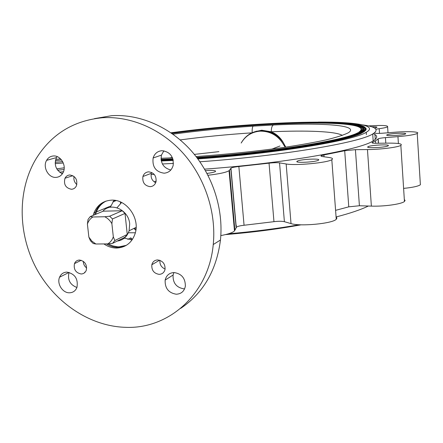 <?xml version="1.0" encoding="UTF-8"?>
<svg xmlns="http://www.w3.org/2000/svg" width="443" height="443" viewBox="0 0 443 443"><rect width="100%" height="100%" fill="white"/><g stroke="black" fill="none" stroke-linecap="round" stroke-linejoin="round"><path stroke-width="0.66" d="M225.498 234.596C252.599 232.359 277.822 229.097 301.179 224.806M207.966 175.256C219.163 173.938 226.19 172.427 229.048 170.71L231.307 167.947C232.719 167.376 235.239 166.9 238.86 166.518L269.045 163.162C273.58 162.653 277.08 162.553 279.544 162.869L284.395 221.699L291.018 223.593C300.166 226.666 332.366 223.604 336.254 219.296L336.929 218.083L336.082 216.992L337.405 216.616M218.908 151.65L194.333 154.397M172.327 157.498L169.531 157.941M241.169 143.039C245.488 135.541 251.94 131.416 260.517 130.668C270.014 130.497 277.639 134.522 283.387 142.751L285.774 147.159M254.282 131.876L261.747 130.214L271.293 131.787C276.443 133.947 280.474 137.601 283.387 142.751M252.172 132.706C252.034 129.029 252.383 126.842 253.208 126.15L273.431 125.004C271.98 125.751 271.271 128.016 271.293 131.787C306.755 130.22 335.849 131.327 342.339 135.403M197.855 158.932C275.59 153.605 353.891 140.52 366.156 132.324L366.239 132.274C378.383 125.419 355.441 121.897 318.312 122.069M161.296 160.992L173.263 160.444M161.197 160.504L173.163 159.967M197.528 158.494C273.409 153.344 350.452 140.553 362.734 132.501L362.961 132.374C365.558 130.884 366.571 129.55 366.001 128.365M357.988 125.164C365.608 126.798 367.12 129.118 362.507 132.119M350.142 136.677C354.898 135.231 358.448 133.875 360.779 132.601L361.089 132.429C363.631 130.967 364.622 129.655 364.063 128.487M356.133 125.336C363.692 126.953 365.165 129.245 360.558 132.219M348.469 136.666C353.088 135.265 356.543 133.947 358.83 132.701L359.218 132.49C361.704 131.05 362.679 129.76 362.13 128.614M171.851 133.437C258.131 121.465 380.094 118.32 358.614 132.324M172.46 157.808L160.992 158.289M162.686 158.234L161.568 158.267M241.191 143.028C245.494 135.829 251.801 131.876 260.119 131.161C270.712 131.095 278.741 135.951 284.218 145.73L284.639 145.609M285.347 147.22L284.218 145.73M271.886 149.086L279.943 146.007M88.871 237.132L90.438 240.787L93.224 243.512L95.893 243.999L107.732 243.899C110.379 242.332 112.24 239.984 113.314 236.85L111.88 223.649C110.13 220.548 107.754 218.244 104.758 216.743L92.88 216.987L90.217 216.605L88.041 219.429L87.404 224.075L88.871 237.132L91.917 241.153L95.893 243.999M112.483 218.953L109.642 216.206L122.246 210.741L125.015 213.415L112.483 218.953L111.88 223.649M92.88 216.987C90.267 218.593 88.439 220.957 87.404 224.075M122.246 210.741L103.219 211.178L90.217 216.605M109.642 216.206L104.758 216.743M107.732 243.899L112.6 243.345L114.826 240.543L113.314 236.85M114.826 240.543L127.257 234.452L125.07 237.193L112.6 243.345M117.196 241.075C123.115 240.244 127.08 236.806 129.107 230.759L129.688 223.887C128.747 209.799 110.866 201.643 102.732 211.383M117.002 207.756L121.615 202.49M135.37 232.763L128.37 232.774M127.257 234.452L125.015 213.415M368.371 206.028C360.868 209.677 350.103 213.321 336.082 216.959M299.385 224.728C277.268 228.605 253.629 231.623 228.472 233.788M236.473 225.481L235.936 225.531M234.469 225.67L234.009 225.708M136.04 228.881L134.312 228.798M388.168 145.813C391.08 144.08 370.403 145.038 368.011 146.727L367.983 146.744C364.667 148.483 385.543 147.591 388.085 145.869L388.168 145.813M405.511 133.93C407.981 132.479 388.91 133.443 386.955 134.855L386.933 134.866C384.12 136.322 403.379 135.403 405.445 133.969L405.511 133.93M374.529 128.01L376.855 127.39C377.342 126.914 375.658 126.726 371.788 126.82M61.494 159.901L55.347 160.743M64.069 169.531L57.601 170.173M207.003 173.412C210.813 172.936 213.471 172.388 214.988 171.768L215.508 171.485C216.073 170.444 212.729 170.162 205.474 170.649M162.393 163.96L173.451 163.434M199.887 161.773C280.474 156.102 360.059 142.53 372.701 133.969L372.917 133.847C379.358 129.694 375.941 126.715 362.662 124.898M204.6 169.137C284.024 163.412 360.674 149.767 373.172 140.885L373.388 140.758C377.829 137.906 377.779 135.541 373.233 133.659M60.53 158.843L55.68 159.43M284.395 221.699C281.931 221.135 278.453 221.129 273.962 221.677L244.065 225.26C240.483 225.659 237.996 226.24 236.606 227.01L234.48 230.936C232.686 232.647 228.134 234.197 220.83 235.582M279.544 162.869L286.161 163.971C295.287 165.815 327.787 162.747 331.807 159.668C333.286 158.699 332.372 157.974 329.071 157.486L322.011 156.49L321.053 155.764L323.899 154.956L344.698 150.731L355.424 149.673L367.463 149.568C380.216 149.518 397.936 147.292 400.849 145.393C402.787 143.837 398.606 143.078 388.306 143.117L376.55 143.272C373.072 143.283 371.627 143.039 372.214 142.541L375.52 140.835L378.189 138.836C379.219 138.349 381.639 137.945 385.443 137.618L397.952 136.632C408.092 135.763 414.515 134.705 417.223 133.459C420.568 131.737 408.086 131.134 394.597 132.252L382.619 133.205C378.627 133.487 376.029 133.476 374.833 133.16L374.28 132.961M76.844 184.554C74.385 182.378 73.466 179.686 74.081 176.48M71.456 189.277C65.636 188.054 63.482 184.371 64.994 178.236C66.057 176.214 67.663 175.129 69.828 174.974C75.565 176.109 77.763 179.725 76.412 185.833C75.354 187.982 73.704 189.128 71.456 189.277M86.673 267.982C84.475 266.309 83.356 264.089 83.312 261.32M81.13 273.984C75.687 272.799 73.472 269.344 74.474 263.629C75.448 261.342 77.137 260.146 79.535 260.041C84.912 261.154 87.16 264.554 86.285 270.241C85.322 272.644 83.6 273.89 81.13 273.984M165.101 269.045C161.324 267.373 159.596 264.465 159.917 260.329M159.137 274.361C153.909 273.453 151.473 270.247 151.833 264.753C152.685 261.719 154.629 260.113 157.664 259.936C162.814 260.772 165.278 263.912 165.051 269.355C164.237 272.517 162.265 274.189 159.137 274.361M155.687 182.754C151.96 180.694 150.515 177.554 151.351 173.324L151.667 172.46M150.171 186.669C144.623 185.794 142.209 182.405 142.917 176.497C143.897 173.656 145.808 172.106 148.654 171.845C154.103 172.632 156.556 175.937 156.019 181.774C155.078 184.781 153.128 186.409 150.171 186.669M62.385 173.794C55.774 170.134 53.808 164.735 56.482 157.586L57.125 156.595M55.951 177.388C48.459 178.042 42.45 167.066 46.609 160.349C48.204 157.653 50.485 156.191 53.459 155.964C60.763 155.244 66.882 165.798 63.089 172.604C61.494 175.578 59.113 177.172 55.951 177.388M76.921 287.501C69.977 284.749 67.347 279.721 69.03 272.412L69.047 272.379M69.368 292.801C62.541 292.995 56.671 283.647 59.567 277.218C61.023 273.94 63.487 272.235 66.965 272.113C74.961 273.835 78.295 278.918 76.966 287.374C75.537 290.885 73.001 292.696 69.368 292.801M184.604 288.853L183.989 288.864C176.38 287.562 172.742 282.95 173.08 275.02L173.9 272.545M176.253 294.224C168.523 292.884 164.824 288.177 165.15 280.103C166.341 275.347 169.32 272.827 174.088 272.545C181.647 273.73 185.401 278.293 185.351 286.239C184.26 291.3 181.226 293.964 176.253 294.224M170.832 169.996C163.439 168.008 160.305 163.052 161.429 155.128L163.888 150.808M164.159 173.191C155.798 171.956 152.121 166.884 153.128 157.979C154.59 153.566 157.52 151.141 161.911 150.698C170.023 151.727 173.778 156.6 173.185 165.322C171.823 170.118 168.816 172.742 164.159 173.191M125.829 245.621L118.015 247.349C113.934 247.344 110.036 246.197 106.326 243.91M94.592 214.783L95.367 212.358C97.432 207.163 100.86 203.453 105.656 201.216M93.141 215.387L93.922 212.95C97.294 205.004 103.136 200.74 111.448 200.153C126.36 199.112 140.054 217.973 135.27 233.134C132.158 242.554 125.945 247.526 116.636 248.047C112.134 248.036 107.887 246.662 103.906 243.927M102.521 117.733C131.05 115.933 161.845 129.229 183.585 153.76C205.225 178.368 216.45 212.922 213.244 244.553C208.736 294.102 168.512 329.454 125.219 327.322C89.364 326.175 54.406 302.27 36.11 267.943C17.908 233.566 17.338 190.745 35.667 159.436C50.917 134.451 73.2 120.546 102.521 117.733M94.409 118.646L111.664 115.678C139.772 113.89 170.057 126.914 191.409 150.952C212.662 175.079 223.654 208.958 220.459 240.012C216.549 270.363 203.276 293.161 180.633 308.4M318.318 160.255L318.395 160.211C322.011 158.206 300.659 159.153 297.375 161.125L297.214 161.219C293.559 163.212 315.266 162.238 318.318 160.255M112.865 201.903L116.127 200.574M120.358 201.908L120.507 203.32M127.833 239.336L130.79 237.858L132.418 239.436M131.001 239.835L130.79 237.858M133.924 228.427L135.868 230.305M84.646 272.146L84.868 272.484M154.175 181.868L156.163 181.071M375.885 129.179L379.186 128.714C383.716 128.06 386.529 127.429 387.614 126.814C388.273 125.391 381.91 125.098 368.532 125.934M420.291 183.291L420.379 184.77C418.092 186.304 412.505 187.511 403.606 188.386M404.321 199.516L405.074 200.452L404.448 201.482C401.602 204.118 384.053 206.599 371.372 206.117L359.406 205.751L348.774 206.837L335.589 210.353M151.102 174.487L154.23 174.398M113.347 201.216L115.313 200.419M61.583 173.462L62.69 173.324M64.213 167.814L56.743 168.849M55.181 163.633L63.294 162.991M363.764 128.027L362.014 127.412M256.707 131.194L256.093 131.233M59.567 172.2L63.493 171.696M55.165 162.282L62.651 161.64M106.176 201.044C101.641 203.315 98.379 206.947 96.402 211.926L95.627 214.351M108.081 243.86L112.649 245.876L117.412 246.79L119.006 246.845L126.305 245.344M114.1 200.258L110.268 207.28M124.3 238.157L132.108 239.89M251.879 132.845C227.458 134.439 203.559 136.793 180.196 139.91M273.431 125.004C323.218 122.611 360.325 125.192 348.353 132.75C343.923 134.965 336.481 137.352 326.015 139.91C313.877 142.524 299.324 145.105 282.363 147.652C254.852 151.445 226.08 154.408 196.044 156.545M172.897 134.179C198.924 130.674 225.697 127.999 253.208 126.15M236.113 227.492L230.792 168.29M378.361 143.244L378.067 138.93M379.501 133.382L379.186 128.714M374.922 134.522L375.254 139.401M398.395 143.526L397.952 136.632M385.443 137.618L385.809 143.15M372.386 142.452L372.425 143.006M371.372 206.117L367.463 149.568M355.424 149.673L359.406 205.751M348.774 206.837L344.698 150.731M323.899 154.956L324.038 156.772M291.018 223.593L286.161 163.971M273.962 221.677L269.045 163.162M238.86 166.518L244.065 225.26M234.89 230.343L229.48 170.289M339.46 140.608L336.27 140.453M366.405 134.639L366.239 132.274M361.754 132.54C349.599 139.96 272.683 152.89 197.113 157.935M173.019 159.391L161.102 159.923M362.961 132.374C386.412 116.902 260.279 120.618 170.92 132.795M359.805 132.64C347.65 139.982 271.437 152.746 196.925 157.686M172.942 159.12L161.069 159.641M361.089 132.429C384.208 117.162 259.41 120.856 171.114 132.928M357.855 132.734C345.706 139.999 270.197 152.602 196.736 157.442M172.853 158.854L161.042 159.364M359.218 132.49C382.004 117.428 258.535 121.089 171.308 133.061M129.107 230.759L136.134 227.359M368.05 147.292L368.011 146.727M386.983 135.281L386.955 134.855M372.701 133.969L373.172 140.885M236.252 227.287L230.941 168.146M321.086 156.268L321.053 155.764M64.994 178.236L72.873 175.683M74.474 263.629L81.213 260.285M151.833 264.753L159.563 260.218M142.917 176.497L151.351 173.324M46.609 160.349L56.482 157.586M59.567 277.218L69.03 272.412M165.15 280.103L173.08 275.02M153.128 157.979L161.429 155.128M93.922 212.95L95.367 212.358M213.244 244.553L220.459 240.012M297.264 161.872L297.214 161.219M388.007 132.778L387.614 126.814M420.379 184.77L417.223 133.459M378.488 143.244L378.189 138.836M375.686 143.272L375.52 140.835M372.253 142.951L372.225 142.53M404.448 201.482L400.849 145.393M336.254 219.296L331.807 159.668M234.48 230.936L229.048 170.71M110.717 206.012L96.402 211.926"/></g></svg>
